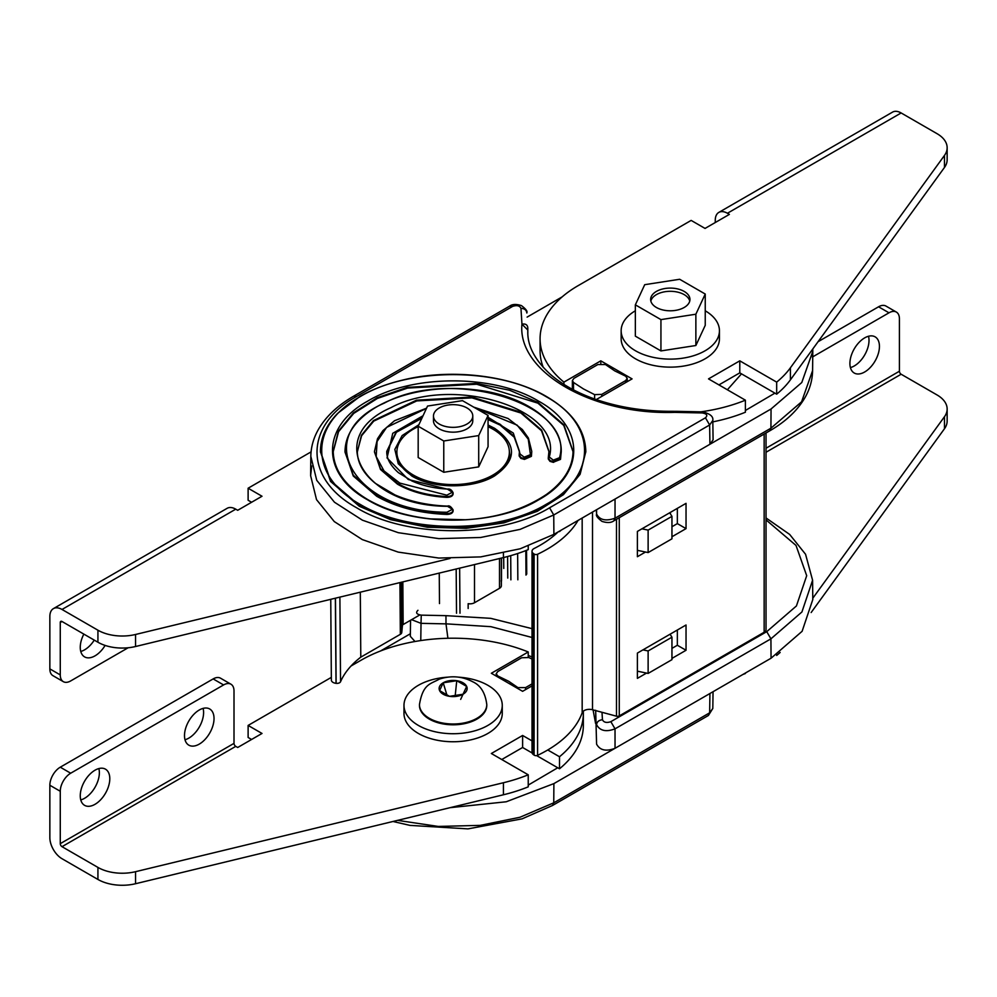 <?xml version="1.0" encoding="UTF-8"?>
<svg xmlns="http://www.w3.org/2000/svg" width="997" height="997" viewBox="0 0 997 997"><rect width="100%" height="100%" fill="white"/><g stroke="black" fill="none" stroke-linecap="round" stroke-linejoin="round"><path stroke-width="1.5" d="M532.024 659.029L528.809 657.522L521.655 657.771L497.777 671.554L496.194 673.76L497.777 675.966L508.719 681.287L517.942 687.606L525.581 687.606L525.581 689.612M468.141 603.683A6.393 3.689 0 0 0 474.497 602.749L499.509 588.305A6.393 3.689 0 0 0 501.379 585.7L501.379 558.058M501.204 581.313L501.204 580.516L501.204 581.313M411.599 619.673L421.033 623.349L421.245 615.137C416.547 614.339 415.45 612.719 417.955 610.289M420.771 640.56L421.033 623.349L445.995 623.873L445.958 615.66L421.245 615.137M766.02 519.873L796.017 545.434L806.698 575.693L796.416 605.964L766.743 631.662L610.849 721.666L615.024 728.844C606.064 732.222 599.92 730.838 596.58 724.694C596.929 721.766 598.885 720.121 602.462 719.759L601.989 712.294M637.395 671.168L648.125 673.424L671.953 659.665L671.953 637.195L670.071 634.217M648.125 673.424L648.125 650.954L642.965 649.87M410.565 620.271L410.328 636.31L415.001 641.507M445.995 623.873L447.915 638.267M595.658 710.288L596.58 744.123C599.92 750.317 606.076 751.713 615.037 748.298L771.055 658.219L770.918 638.84L766.743 631.662M595.583 723.398L593.065 709.889M532.024 656.911L528.236 655.503M766.02 517.954L789.661 534.429L805.564 554.27L812.592 580.242L812.792 599.546L802.111 631.3L771.055 658.219M648.125 650.954L671.953 637.195M380.592 650.954L410.365 633.756M812.592 580.242L801.924 611.959L770.918 638.84L615.024 728.844L615.037 748.298L553.896 783.605L506.227 801.775L450.046 807.682M528.236 785.1L557.734 767.765M553.896 783.605L553.746 802.822L709.64 712.818L712.805 708.468L713.054 691.719M532.024 683.88L525.581 687.606M109.795 778.732A20.887 12.064 120 0 0 105.458 769.161A20.887 12.064 120 0 0 89.369 774.756A20.887 12.064 120 0 0 80.259 795.78A20.887 12.064 120 0 0 84.583 805.339A20.887 12.064 120 0 0 100.672 799.744A20.887 12.064 120 0 0 109.795 778.732M80.757 799.918A20.887 12.064 120 0 0 99.364 772.712A20.887 12.064 120 0 0 98.853 768.575M214.031 718.538A20.887 12.064 120 0 0 209.706 708.979A20.887 12.064 120 0 0 193.605 714.575A20.887 12.064 120 0 0 184.495 735.599A20.887 12.064 120 0 0 188.819 745.158A20.887 12.064 120 0 0 204.908 739.562A20.887 12.064 120 0 0 214.031 718.538M185.006 739.737A20.887 12.064 120 0 0 203.6 712.531A20.887 12.064 120 0 0 203.101 708.393M234.008 743.363L234.008 690.958A14.743 8.512 120 0 0 230.955 684.216A14.743 8.512 120 0 0 223.59 684.939L70.7 773.211A14.743 8.512 120 0 0 60.269 791.269L60.269 843.661L234.008 743.363A2.455 1.421 -120 0 0 235.753 746.367L237.697 747.488L262.012 733.456L248.116 725.43L331.34 677.374M60.269 791.269L49.85 785.25L49.85 837.642A17.198 9.933 60 0 0 62.013 858.716L97.93 879.454A34.397 19.865 0 0 0 135.542 883.728L503.435 794.771A130.221 75.186 0 0 0 528.236 786.845L528.236 774.806L491.347 753.508L522.615 735.462L532.024 740.883M223.59 684.939L213.159 678.92L60.269 767.192L70.7 773.211M49.85 785.25A14.743 8.512 -60 0 1 60.269 767.192M213.159 678.92A14.743 8.512 -60 0 1 220.536 678.197L230.955 684.216M60.269 843.661A2.455 1.421 60 0 0 62.013 846.677L97.93 867.415A34.397 19.865 0 0 0 135.542 871.69L503.435 782.732A130.221 75.186 0 0 0 528.236 774.806M501.765 759.527L522.615 747.488L522.615 735.462M547.752 749.968L559.504 756.748A130.221 75.186 0 0 0 583.345 713.391A130.221 75.186 0 0 0 583.295 711.21M522.615 747.488L532.124 752.984M536.673 755.614L559.504 768.787L559.504 756.748M559.504 768.787A130.221 75.186 0 0 0 583.345 725.43L583.345 713.391M532.024 685.886L522.615 691.32L491.347 673.262L528.236 651.976A130.221 75.186 0 0 0 361.051 660.226L351.031 666.008M528.236 657.297L528.236 651.976M251.593 739.475L248.116 737.468L248.116 725.43M879.441 346.408A20.887 12.064 -60 0 1 870.319 367.432A20.887 12.064 -60 0 1 854.23 373.028A20.887 12.064 -60 0 1 849.905 363.469A20.887 12.064 -60 0 1 859.015 342.445A20.887 12.064 -60 0 1 875.117 336.849A20.887 12.064 -60 0 1 879.441 346.408M868.512 336.251A20.887 12.064 -60 0 1 869.01 340.388A20.887 12.064 -60 0 1 850.404 367.606M812.393 357.038L888.988 312.809A14.743 8.512 -60 0 1 896.365 312.073A14.743 8.512 -60 0 1 899.419 318.828L899.419 371.233L766.02 448.239M818.063 341.722L878.569 306.789L888.988 312.809M896.365 312.073L885.934 306.054A14.743 8.512 120 0 0 878.569 306.789M899.419 371.233A2.455 1.421 60 0 0 901.151 374.236L937.08 394.974A34.397 19.865 180 0 1 947.15 409.019A34.397 19.865 180 0 1 944.483 416.696L812.779 598.237M947.15 409.019L947.15 421.058A34.397 19.865 180 0 1 944.483 428.722L811.147 612.532M780.153 652.449A130.221 75.186 180 0 1 776.675 655.44L776.675 654.792M742.827 674.52A130.221 75.186 180 0 0 745.395 673.498L745.395 673.037M419.475 704.966A33.661 19.429 0 0 0 419.463 705.365A33.661 19.429 0 0 0 429.321 719.111A33.661 19.429 0 0 0 466.01 723.323A33.661 19.429 0 0 0 486.785 705.365A33.661 19.429 0 0 0 486.773 704.966M466.658 686.422L463.032 694.236L449.497 696.33L439.602 690.609L443.216 682.795L456.751 680.702L466.658 686.422A14.008 8.088 180 0 1 463.032 694.236A14.008 8.088 180 0 1 449.497 696.33A14.008 8.088 180 0 1 443.216 694.236A14.008 8.088 180 0 1 439.602 690.609A14.008 8.088 180 0 1 443.216 682.795A14.008 8.088 180 0 1 456.751 680.702A14.008 8.088 180 0 1 463.032 682.795A14.008 8.088 180 0 1 466.658 686.422L460.664 699.383M455.23 695.432L456.751 680.702M446.83 694.784L443.216 682.795M447.553 677.175A49.14 28.365 0 0 0 403.984 705.365A49.14 28.365 0 0 0 418.379 725.43A49.14 28.365 0 0 0 471.93 731.574A49.14 28.365 0 0 0 502.264 705.365A49.14 28.365 0 0 0 487.869 685.3A49.14 28.365 0 0 0 458.695 677.175M403.984 705.365L403.984 713.391A49.14 28.365 0 0 0 418.379 733.456A49.14 28.365 0 0 0 471.93 739.6A49.14 28.365 0 0 0 502.264 713.391L502.264 705.365M418.179 426.666A56.243 32.465 0 0 0 396.881 452.115A56.243 32.465 0 0 0 413.356 475.071A56.243 32.465 0 0 0 474.647 482.112A56.243 32.465 0 0 0 509.367 452.115A56.243 32.465 0 0 0 492.892 429.146A56.243 32.465 0 0 0 488.069 426.666M439.228 424.024A19.653 11.353 0 0 0 460.651 426.479A19.653 11.353 0 0 0 472.777 415.998A19.653 11.353 0 0 0 467.02 407.972A19.653 11.353 0 0 0 445.609 405.517A19.653 11.353 0 0 0 433.471 415.998A19.653 11.353 0 0 0 439.228 424.024M635.351 310.79A49.14 28.365 0 0 0 621.156 330.742L621.156 338.768A49.14 28.365 0 0 0 635.55 358.833A49.14 28.365 0 0 0 689.101 364.977A49.14 28.365 0 0 0 719.435 338.768L719.435 330.742A49.14 28.365 0 0 0 705.24 310.79M621.156 330.742A49.14 28.365 0 0 0 635.55 350.807A49.14 28.365 0 0 0 689.101 356.951A49.14 28.365 0 0 0 719.435 330.742M433.471 415.998L433.471 420.821A19.653 11.353 0 0 0 439.228 428.835A19.653 11.353 0 0 0 460.651 431.302A19.653 11.353 0 0 0 472.777 420.821L472.777 415.998M418.179 426.218L418.179 457.511L443.765 472.279L478.71 466.883L488.069 446.706L488.069 415.413L462.483 400.644L427.551 406.053L418.179 426.218L443.765 440.986L478.71 435.577L488.069 415.413M443.765 472.279L443.765 440.986M478.71 466.883L478.71 435.577M947.15 147.743L947.15 159.782A34.397 19.865 180 0 1 944.483 167.446L790.409 379.845A130.221 75.186 180 0 1 776.675 394.164L776.675 382.125A130.221 75.186 180 0 0 790.409 367.806L944.483 155.407A34.397 19.865 180 0 0 947.15 147.743A34.397 19.865 180 0 0 937.08 133.698L901.151 112.96A17.198 9.933 -120 0 0 892.552 112.113L718.825 212.411A17.198 9.933 60 0 0 715.26 220.287L715.26 222.53M776.675 394.164L739.786 372.866L718.937 384.904M776.675 382.125L739.786 360.839L739.786 372.866M739.786 360.839L708.518 378.885L745.395 400.183L745.395 412.222A130.221 75.186 180 0 1 712.83 421.868M745.395 400.183A130.221 75.186 180 0 1 700.916 411.836M596.243 399.573L632.073 378.885L600.805 360.839L600.805 363.668M572.378 389.279L572.378 380.542L573.96 378.337L597.839 364.553L605.478 364.553L614.7 370.859L625.642 376.181L627.225 378.386L627.225 381.689M600.805 360.839L563.916 382.125L563.916 384.368M543.303 367.457A130.221 75.186 180 0 1 540.075 350.807L540.075 338.768A130.221 75.186 180 0 1 578.21 285.603L691.145 220.412L705.041 228.425L729.368 214.392L727.424 213.258A17.198 9.933 60 0 0 718.825 212.411M563.916 382.125A130.221 75.186 180 0 1 540.075 338.768M656.4 307.475A19.653 11.353 0 0 0 677.81 309.93A19.653 11.353 0 0 0 689.949 299.449A19.653 11.353 0 0 0 684.191 291.423A19.653 11.353 0 0 0 662.768 288.956A19.653 11.353 0 0 0 650.642 299.449A19.653 11.353 0 0 0 656.4 307.475M635.351 304.845L635.351 336.151L660.936 350.919L695.869 345.51L705.24 325.334L705.24 294.04L679.655 279.272L644.723 284.681L635.351 304.845L660.936 319.613L695.869 314.217L705.24 294.04M660.936 350.919L660.936 319.613M695.869 345.51L695.869 314.217M689.75 301.057A19.653 11.353 0 0 0 684.191 294.626A19.653 11.353 0 0 0 664.077 291.884A19.653 11.353 0 0 0 650.842 301.057M320.448 451.716L330.543 481.426L359.306 506.277L390.587 519.661L427.239 527.239L466.135 528.348L503.896 522.877L537.296 511.324L563.442 494.662L580.092 474.348L585.8 451.703M333.222 451.703L338.569 431.676L353.723 413.406L377.402 398.439L407.561 388.082L476.691 384.231L537.906 403.162L563.766 425.432L573.026 451.703M357.3 451.703L361.612 435.714L373.75 421.12L416.783 400.919L471.992 397.865L520.883 412.995L541.521 430.766L548.948 451.728M345.024 451.703L353.25 475.993L376.679 496.244C396.233 507.261 419.637 513.33 446.893 514.427C450.644 514.315 452.725 513.181 453.124 511.025L452.14 509.417L453.124 510.215C452.725 512.383 450.644 513.517 446.893 513.617L446.943 512.246L452.14 509.417M452.14 509.131L447.516 506.302C363.382 506.214 323.315 436.948 390.899 407.686C452.538 374.349 563.729 409.156 549.272 457L548.263 458.944L549.983 461.349L553.136 462.296L560.501 459.38L561.236 451.728M488.069 419.55L500.033 425.034L514.278 437.272L519.462 451.716M386.786 451.703L396.407 432.249L421.843 418.341M374.511 451.716L380.493 469.487L397.529 484.206C411.238 491.957 427.651 496.332 446.756 497.353C450.582 497.291 452.7 496.157 453.124 493.964L452.14 492.356L453.124 493.154C452.7 495.359 450.582 496.481 446.756 496.556L446.83 495.185L452.14 492.356M488.069 417.282L513.293 433.059L520.16 454.109L519.15 455.978L520.883 458.383L524.509 459.38L531.401 456.339L531.75 451.716M527.812 332.923L527.812 330.069A78.626 45.388 0 0 0 527.824 329.259A78.626 45.388 0 0 0 527.774 327.589C527.388 324.698 525.456 323.551 521.954 324.162L527.812 330.069L527.787 331.527C527.463 346.233 535.227 360.715 551.092 374.972C561.697 384.032 575.107 391.647 591.308 397.791C616.246 407.05 643.651 411.562 673.511 411.3L674.745 412.372L676.178 411.312L702.299 411.873L702.175 412.945C706.873 413.743 707.97 415.363 705.465 417.793L709.64 424.971L712.805 420.485C713.491 416.472 709.989 413.593 702.299 411.873M741.494 373.85L727.374 389.777M573.524 389.889L573.524 382.462L572.378 380.542M625.642 382.599L625.642 380.592L601.764 394.376L601.764 396.382M625.642 380.592L627.225 378.386M573.524 382.462L583.432 388.917L594.611 394.638L601.764 394.376M745.395 410.477L774.906 393.142M553.896 534.367L553.746 514.975L520.11 529.37L480.666 537.483L438.842 538.629L398.264 532.685L362.422 520.185L334.444 502.201L316.734 480.305L310.827 456.377L310.628 475.669L316.523 499.634L334.269 521.568L362.285 539.576L398.177 552.101L438.817 558.046L480.704 556.899L520.21 548.774L553.896 534.367L709.926 444.276L713.092 439.814L712.805 420.485M310.628 475.669L311.712 466.023M526.84 312.771C527.65 311.351 525.855 308.97 521.456 305.618C516.259 303.935 512.308 304.11 509.617 306.129L512.57 306.415L356.677 396.42C303.798 425.432 303.798 478.784 356.677 507.797C406.913 538.318 499.347 538.318 549.571 507.797L553.746 514.975L709.64 424.971L709.926 444.276L771.055 408.982L770.918 428.199L769.696 430.854C785.985 421.444 797.874 410.141 805.364 396.931C810.05 388.469 812.455 379.707 812.592 370.61L801.6 401.779L770.918 428.199L615.024 518.203C605.752 521.406 599.608 519.998 596.58 513.978L596.58 514.228C595.77 515.636 597.564 518.029 601.964 521.369C607.161 523.051 611.111 522.877 613.803 520.858L615.024 518.203L615.037 499.061M812.767 349.025L812.792 351.318L801.775 382.524L771.055 408.982M562.146 296.882L527.114 317.108M669.71 512.782L671.953 516.346L671.953 538.816L648.125 552.575L637.395 550.319M641.943 528.809L648.125 530.105L671.953 516.346M648.125 530.105L648.125 552.575M105.109 645.42A20.887 12.064 -60 0 1 84.583 656.886A20.887 12.064 -60 0 1 80.259 647.327A20.887 12.064 -60 0 1 83.848 634.104M128.127 647.776L70.7 680.926A14.743 8.512 -60 0 1 63.322 681.661A14.743 8.512 -60 0 1 60.269 674.907L49.85 668.887L49.85 616.495A17.198 9.933 -120 0 1 53.414 608.619L227.142 508.308A17.198 9.933 60 0 1 235.753 509.168L237.697 510.29L262.012 496.244L248.116 488.218L248.116 500.257L251.593 502.264M60.269 674.907L60.269 622.514L62.013 621.505L97.93 642.242A34.397 19.865 0 0 0 135.542 646.517L503.435 557.572A130.221 75.186 0 0 0 528.236 549.634L528.236 546.107M49.85 668.887A14.743 8.512 120 0 0 52.903 675.642L63.322 681.661M94.241 640.124A20.887 12.064 -60 0 1 80.757 651.465M53.414 608.619A17.198 9.933 -120 0 1 62.013 609.466L97.93 630.204A34.397 19.865 0 0 0 135.542 634.478L450.046 558.445M559.105 531.351L559.504 531.588A130.221 75.186 0 0 0 561.274 530.092M311.076 451.878L248.116 488.218M62.013 621.505A2.455 1.421 -120 0 0 60.78 621.38A2.455 1.421 -120 0 0 60.269 622.514M671.953 526.728L677.349 523.612L686.036 528.622L686.036 503.348L637.395 531.426L637.395 556.712L645.508 552.026M677.349 523.612L677.349 508.358M671.953 536.747L686.036 528.622M670.408 513.891L670.408 512.371M558.096 531.937A119.416 68.943 180 0 1 534.205 548.462A6.393 3.689 0 0 0 532.024 551.229A6.393 3.689 0 0 0 533.395 553.522L534.093 554.02A2.455 1.421 0 0 0 537.582 554.245A129.236 74.613 0 0 0 578.061 520.409M532.024 551.229L532.024 752.324A6.393 3.689 0 0 0 533.395 754.617L534.093 755.115A2.455 1.421 0 0 0 537.582 755.34A129.236 74.613 0 0 0 582.173 712.743A7.365 4.25 180 0 1 592.505 709.739L616.482 716.195A2.455 1.421 0 0 0 619.262 715.908L764.151 632.26A6.393 3.689 0 0 0 766.02 629.655L766.02 432.972M671.953 658.406L686.036 650.268L686.036 624.994L637.395 653.085L637.395 678.359L646.53 673.087M677.349 630.017L677.349 645.258L671.953 648.374M677.349 645.258L686.036 650.268M670.408 634.03L670.408 634.74M468.154 608.494L468.154 604.518M507.76 578.073L507.598 556.513M510.713 555.653L510.888 579.843M503.684 557.51L503.772 568.452M517.642 553.522L517.842 579.805M330.755 599.322L331.353 680.066A5.895 3.377 -0.4 0 0 336.014 683.331L336.126 683.344A3.726 2.131 -0.4 0 0 340.538 681.749A119.416 68.332 179.6 0 1 360.789 657.16L400.333 634.329A4.91 2.817 -0.4 0 0 401.766 632.497L402.439 625.468A2.455 1.408 179.6 0 1 403.149 624.546L419.749 614.962M360.303 592.168L360.789 657.16M439.253 573.088L439.49 603.571M517.343 687.195L517.343 688.279M532.024 628.646L490.711 618.339L445.958 615.66M610.849 721.666C606.637 723.099 603.846 722.476 602.462 719.759M445.995 623.835L490.91 626.677L532.024 637.469M595.683 710.599L596.58 744.123M474.497 602.749L474.497 564.564M499.509 558.519L499.509 588.305M397.579 820.369L438.306 826.438L480.292 825.366L519.936 817.266L553.746 802.822L552.525 805.476L708.418 715.472L709.64 712.818L709.926 693.526M498.488 677.387L498.488 676.315M97.93 879.454L97.93 867.415M135.542 883.728L135.542 871.69M503.435 794.771L503.435 782.732M62.013 846.677L235.753 746.367M944.483 428.722L944.483 416.696M901.151 374.236L766.02 452.252M486.785 704.567C485.352 693.027 480.704 685.45 472.852 681.823C462.209 676.228 451.043 675.33 439.353 679.107C430.754 684.104 422.977 683.456 419.463 704.567A33.661 19.429 0 0 0 429.321 718.301A33.661 19.429 0 0 0 466.01 722.513A33.661 19.429 0 0 0 486.785 704.567L486.785 705.365M944.483 155.407L944.483 167.446M790.409 367.806L790.409 379.845M901.151 112.96L727.424 213.258M360.004 504.27C308.958 476.279 308.958 424.734 360.004 396.744C408.483 367.27 497.765 367.27 546.244 396.744C597.29 424.734 597.29 476.279 546.244 504.27C497.765 533.744 408.483 533.744 360.004 504.27M320.448 451.305L330.543 480.616L359.306 505.479L390.587 518.864L427.239 526.441L466.135 527.538L503.896 522.079L537.296 510.526L563.442 493.864L580.092 473.55L585.8 451.305C585.202 429.981 572.178 411.773 546.742 396.694C510.128 374.972 450.308 368.342 403.199 379.944C386.961 383.783 372.579 389.266 360.054 396.382L337.609 413.381C326.281 425.108 320.573 437.758 320.448 451.305L320.448 452.115M397.03 449.784L396.619 453.71C395.522 462.072 406.664 473.263 412.758 475.881C423.251 483.233 450.507 487.421 464.315 484.878C496.369 480.953 511.087 463.954 509.641 453.71L509.218 449.784M418.865 424.747L402.152 435.564L394.837 449.423L398.252 463.779L411.773 475.98C433.296 489.066 472.952 489.066 494.475 475.98C517.144 460.066 517.144 444.151 494.475 428.236L488.069 425.034M367.644 499.858C412.147 526.902 494.101 526.902 538.604 499.858C585.451 474.161 585.451 426.841 538.604 401.155C494.101 374.112 412.147 374.112 367.644 401.155C320.797 426.841 320.797 474.161 367.644 499.858M537.906 402.364L563.903 424.822L573.026 451.305C572.801 467.306 563.966 481.676 546.53 494.4C523.525 509.629 496.481 518.079 465.412 519.749L430.579 518.889C406.427 516.122 385.615 509.766 368.142 499.809C345.274 486.162 333.646 469.998 333.222 451.305L338.382 431.215L353.437 412.845L377.065 397.803L407.237 387.359L476.516 383.409L509.641 390.263L537.906 402.364M548.35 457.486L548.948 451.305L541.658 430.131L520.883 412.185L471.818 397.043L416.459 400.196L373.451 420.572L361.425 435.253L357.3 452.115M345.012 452.115L353.25 475.195L376.679 495.447C396.233 506.464 419.637 512.52 446.893 513.617L446.893 514.427M560.501 459.38L561.236 451.305C562.034 422.018 523.886 395.161 475.195 389.802C453.498 387.26 432.386 388.406 411.873 393.217C395.772 397.105 382.05 402.913 370.685 410.627C353.898 422.329 345.336 435.888 345.012 451.305M553.622 462.346L553.298 460.128L549.272 457L548.3 457.735L549.983 460.539L553.136 461.486L553.136 462.296M519.213 454.657L519.462 451.305L514.415 436.649L500.033 424.224L488.069 418.752M422.279 417.407L396.357 431.502L386.786 451.305C386.45 458.333 390.326 465.462 398.426 472.69L411.923 480.965C422.441 485.689 434.356 488.38 447.678 489.066C449.971 488.68 451.791 489.951 453.124 492.879M374.498 452.115L380.48 468.677L397.529 483.408C411.25 491.16 427.663 495.534 446.756 496.556L446.756 497.353M531.401 456.339L531.75 451.305L528.41 438.069L522.353 429.545L508.071 418.503L473.637 407.088M524.509 459.38L524.198 457.162L520.16 454.109L519.175 454.856L520.883 457.586L524.023 458.52L524.023 459.33M423.052 415.737L392.743 433.321L387.035 457.91L408.247 479.482L447.628 489.24L452.14 492.069M524.198 457.162L530.429 454.682L528.285 439.253L517.169 425.158L474.098 407.349M426.454 408.409L386.624 427.377L377.09 441.447L376.193 456.564L384.057 470.983L399.797 483.084L446.83 495.185M553.298 460.128L559.516 457.71C575.394 404.645 452.563 366.26 384.269 403.124C309.519 435.564 353.673 512.059 446.943 512.246M519.15 455.168L519.462 451.305M530.429 454.682L531.401 455.542L524.509 458.57L524.684 457.212M548.263 458.134L548.948 451.305M559.516 457.71L560.501 458.583L553.622 461.536L553.784 460.178M527.824 333.272L527.762 327.34M594.611 394.638L594.611 398.999M512.57 306.415C516.782 304.982 519.574 305.605 520.957 308.322L521.954 324.162C517.169 371.769 592.268 415.138 674.745 412.372L702.175 412.945M520.957 308.322C524.534 308.534 526.491 310.092 526.84 313.008M549.571 507.797L705.465 417.793M356.677 396.42L353.723 396.133C337.435 405.542 325.545 416.846 318.055 430.056C313.37 438.518 310.964 447.279 310.827 456.377L310.827 456.377M812.592 370.41L812.792 351.318M596.58 509.716L596.58 513.978L596.318 509.866M135.542 634.478L135.542 646.517M97.93 630.204L97.93 642.242M503.435 553.161L503.435 557.572M62.013 609.466L235.753 509.168M764.151 434.056L764.151 632.26M619.262 517.705L619.262 715.908M616.482 519.312L616.482 716.195M592.505 512.072L592.505 709.739M582.173 518.041L582.173 712.743M537.582 554.245L537.582 755.34M534.093 554.02L534.093 755.115M533.395 553.522L533.395 754.617M459.991 613.217L459.642 568.153M456.177 568.988L456.514 613.23M525.818 550.593L526.005 575.095M335.366 598.2L336.014 683.331M335.478 598.175L336.126 683.344M339.89 597.103L340.538 681.749M399.947 582.584L400.333 634.329M401.38 582.236L401.766 632.497M402.115 582.061L402.439 625.468M402.838 581.887L403.149 624.546M501.491 558.033L501.491 580.915M496.194 673.76L496.194 676.066M392.955 821.478L409.991 825.391L467.942 828.881L522.079 818.849L552.525 805.476M708.418 715.472L712.805 708.468M419.463 705.365L419.463 704.567M509.367 452.115L509.367 456.788M396.881 452.115L396.881 456.788M561.236 452.115L561.236 451.305M531.75 452.115L531.75 451.305M426.554 408.184L394.488 420.759L382.923 430.629L377.489 438.767L374.498 451.317M357.3 451.317C357.425 462.969 363.431 473.637 375.308 483.308L394.937 494.898C410.515 501.653 428.062 505.392 447.541 506.127C449.149 505.28 451.005 506.551 453.124 509.941M673.511 411.312L676.178 411.312M585.8 452.115L585.8 451.305M509.617 306.129L353.723 396.133M769.696 430.854L613.803 520.858M596.306 509.878L596.58 514.228M526.541 550.319L526.728 574.098"/></g></svg>
